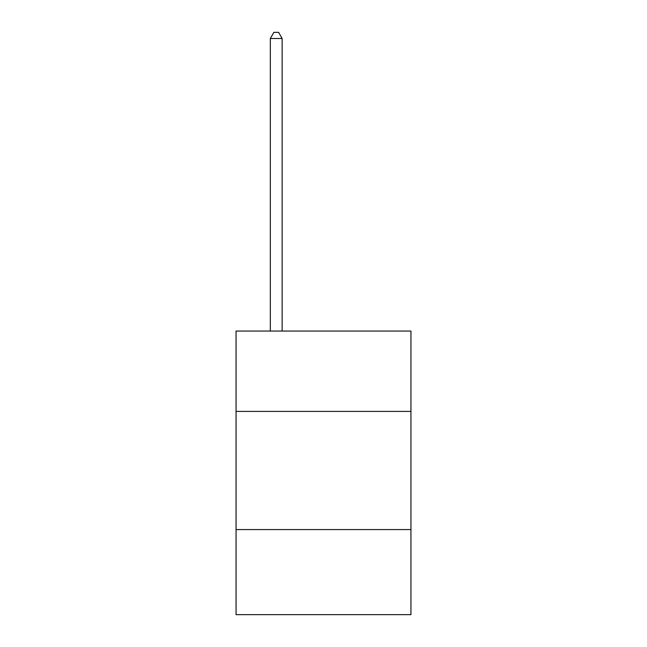 <?xml version="1.0" encoding="UTF-8"?>
<svg xmlns="http://www.w3.org/2000/svg" width="647" height="647" viewBox="0 0 647 647"><rect width="100%" height="100%" fill="white"/><g stroke="black" fill="none" stroke-linecap="round" stroke-linejoin="round"><path stroke-width="0.97" d="M410.942 411.411L410.942 331.062L236.058 331.062L236.058 411.411L410.942 411.411L410.942 614.65L236.058 614.65L236.058 411.411M410.942 529.578L236.058 529.578M282.141 331.062L282.141 38.496L270.325 38.496L270.325 331.062M270.325 38.496L273.875 32.35L278.598 32.35L282.141 38.496"/></g></svg>
